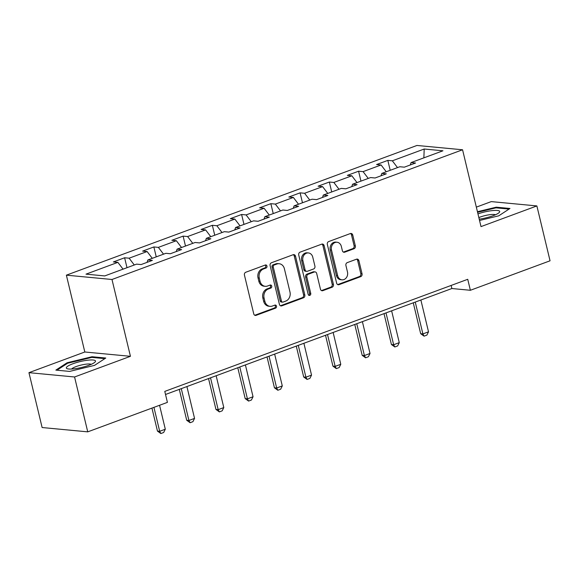 <?xml version="1.0" encoding="UTF-8"?>
<svg xmlns="http://www.w3.org/2000/svg" width="579" height="579" viewBox="0 0 579 579"><rect width="100%" height="100%" fill="white"/><g stroke="black" fill="none" stroke-linecap="round" stroke-linejoin="round"><path stroke-width="0.87" d="M266.962 266.05A1.585 1.339 95.4 0 0 265.312 265.023L245.764 272.253A2.265 1.911 95.4 0 0 244.439 275.09L253.747 313.869A2.265 1.911 95.4 0 0 256.106 315.345L275.662 308.108A1.585 1.339 95.4 0 0 274.938 305.097L272.405 306.03A7.237 6.108 95.4 0 1 270.067 306.342A7.237 6.108 95.4 0 1 264.864 301.312L264.082 298.084A7.237 6.108 95.4 0 1 268.316 289.008L270.849 288.074A1.585 1.339 95.4 0 0 270.125 285.056L267.592 285.997A7.237 6.108 95.4 0 1 265.254 286.308A7.237 6.108 95.4 0 1 260.051 281.278L259.276 278.043A7.237 6.108 95.4 0 1 263.51 268.974L266.036 268.041A1.585 1.339 95.4 0 0 266.962 266.05M265.254 286.308L264.024 286.192A7.237 6.108 95.4 0 1 258.82 281.162L258.039 277.927A7.237 6.108 95.4 0 1 262.273 268.859L264.806 267.918A1.585 1.339 95.4 0 0 265.182 265.066M254.774 315.258A2.265 1.911 95.4 0 0 254.876 315.229L274.424 307.992A1.585 1.339 95.4 0 0 274.808 305.14M270.067 306.342L268.837 306.226A7.237 6.108 95.4 0 1 263.626 301.196L262.852 297.968A7.237 6.108 95.4 0 1 267.085 288.892L269.619 287.958A1.585 1.339 95.4 0 0 269.995 285.107M354.022 248.738A2.265 1.911 95.4 0 0 355.347 245.901L352.734 235.023A2.265 1.911 95.4 0 0 350.375 233.547L328.662 241.581A2.265 1.911 95.4 0 0 327.338 244.418L336.652 283.196A2.265 1.911 95.4 0 0 339.005 284.673L360.724 276.639A2.265 1.911 95.4 0 0 362.041 273.802L358.886 260.659A2.265 1.911 95.4 0 0 356.534 259.189L347.241 262.627A2.265 1.911 95.4 0 0 345.916 265.457L347.48 271.978A6.051 5.102 95.4 0 1 341.986 279.823A6.051 5.102 95.4 0 1 337.637 275.618L331.506 250.092A6.051 5.102 95.4 0 1 337 242.246A6.051 5.102 95.4 0 1 341.349 246.444L342.37 250.7A2.265 1.911 95.4 0 0 344.729 252.176L354.022 248.738L352.792 248.623A2.265 1.911 95.4 0 0 354.116 245.786L351.504 234.908A2.265 1.911 95.4 0 0 350.476 233.511M481.011 226.599L536.878 205.929L550.05 260.796L470.372 290.282L467.738 279.302L164.783 391.397L167.418 402.369L87.74 431.854L74.568 376.98L130.434 356.309L111.993 279.491L462.563 149.773L481.011 226.599M295.507 256.2A2.265 1.911 95.4 0 0 293.148 254.724L271.435 262.757A2.265 1.911 95.4 0 0 270.111 265.595L279.418 304.373A2.265 1.911 95.4 0 0 281.778 305.85L303.49 297.809A2.265 1.911 95.4 0 0 304.815 294.979L295.507 256.2L294.27 256.077A2.265 1.911 95.4 0 0 293.249 254.688M300.045 252.169L321.765 244.135A2.265 1.911 95.4 0 1 324.117 245.612L333.432 284.39A2.265 1.911 95.4 0 1 332.107 287.227L322.814 290.665A2.265 1.911 95.4 0 1 320.455 289.189L316.677 273.462A2.265 1.911 95.4 0 0 314.325 271.985L308.158 274.272A2.265 1.911 95.4 0 0 306.834 277.102L310.764 293.481A1.585 1.339 95.4 0 1 308.187 294.429L298.728 255.006A2.265 1.911 95.4 0 1 300.045 252.169M111.993 279.491L66.375 275.17L416.952 145.459L462.563 149.773M390.21 170.306L387.829 160.383L376.582 164.552L381.083 164.972L363.084 171.63L358.582 171.21L347.335 175.372L351.837 175.792L333.837 182.457L329.342 182.03L318.088 186.192L322.59 186.619L304.59 193.277L300.096 192.85L288.841 197.012L293.343 197.439L275.351 204.097L270.849 203.67L259.602 207.832L264.096 208.259L246.104 214.918L241.602 214.491L230.355 218.652L234.85 219.079L216.857 225.738L212.355 225.311L201.108 229.472L205.61 229.899L187.61 236.558L183.109 236.131L171.862 240.292L176.363 240.719L158.364 247.378L153.862 246.951L142.615 251.112L147.117 251.539L129.117 258.198L124.615 257.771L113.368 261.94L117.87 262.359L85.996 274.156L104.741 275.93L136.608 264.133L141.11 264.56L152.357 260.398L147.855 259.971L147.044 262.367M387.829 160.383L392.33 160.81L424.204 149.02L442.942 150.793L411.068 162.583L415.57 163.01L404.323 167.172L399.821 166.745L381.822 173.403L386.323 173.83L375.076 177.992L370.574 177.565L352.582 184.223L357.077 184.65L345.829 188.812L341.328 188.392L323.335 195.051L327.83 195.47L316.583 199.632L312.081 199.212L294.089 205.871L298.59 206.298L287.336 210.459L282.841 210.032L264.842 216.691L269.344 217.118L258.089 221.279L253.595 220.852L235.595 227.511L240.097 227.938L228.85 232.099L224.348 231.672L206.348 238.331L210.85 238.758L199.603 242.919L195.101 242.492L177.102 249.151L181.603 249.578L170.356 253.74L165.855 253.312L147.855 259.971M386.251 171.768L381.083 164.972M368.258 178.426L363.084 171.63M381.822 173.403L381.011 175.799M357.011 182.588L351.837 175.792M339.012 189.246L333.837 182.457M352.582 184.223L351.764 186.619M327.765 193.408L322.59 186.619M309.765 200.066L304.59 193.277M323.335 195.051L322.517 197.439M298.518 204.228L293.343 197.439M280.518 210.886L275.351 204.097M294.089 205.871L293.278 208.259M269.271 215.048L264.096 208.259M251.272 221.706L246.104 214.918M264.842 216.691L264.031 219.079M240.024 225.868L234.85 219.079M222.025 232.534L216.857 225.738M235.595 227.511L234.784 229.899M210.778 236.695L205.61 229.899M192.778 243.354L187.61 236.558M206.348 238.331L205.538 240.719M181.531 247.515L176.363 240.719M163.539 254.174L158.364 247.378M177.102 249.151L176.291 251.547M152.284 258.335L147.117 251.539M134.292 264.994L129.117 258.198M123.045 269.155L117.87 262.359M130.434 356.309L84.816 351.996L28.95 372.666L74.568 376.98M28.95 372.666L42.122 427.534L87.74 431.854M536.878 205.929L491.26 201.608L476.336 207.13M84.816 351.996L66.375 275.17M165.522 394.48L451.881 288.53L470.372 290.282M423.864 157.85L424.204 149.02M397.505 167.606L392.33 160.81M411.068 162.583L410.258 164.979M451.142 285.447L451.881 288.53M126.996 267.693L124.615 257.771M156.243 256.873L153.862 246.951M185.49 246.046L183.109 236.131M214.737 235.226L212.355 225.311M243.983 224.406L241.602 214.491M273.23 213.586L270.849 203.67M302.477 202.766L300.096 192.85M331.716 191.946L329.342 182.03M360.963 181.126L358.582 171.21M94.558 365.371L105.776 358.025L92.039 356.729L67.077 362.772L55.859 370.111L69.596 371.414L94.558 365.371M479.535 220.469L498.751 215.822L509.969 208.476L496.232 207.173L477.436 211.726M67.251 363.489L67.077 362.772M92.206 357.431L92.039 356.729M496.398 207.883L496.232 207.173M280.439 305.763A2.265 1.911 95.4 0 0 280.547 305.726L302.26 297.693A2.265 1.911 95.4 0 0 303.584 294.863L294.27 256.077M274.178 265.023A1.585 1.339 95.4 0 0 273.252 267.006L281.43 301.051A1.585 1.339 95.4 0 0 283.08 302.079L285.744 301.094A7.237 6.108 95.4 0 0 289.978 292.019L284.39 268.75A7.237 6.108 95.4 0 0 279.187 263.727A7.237 6.108 95.4 0 0 276.849 264.038L274.178 265.023L272.948 264.907A1.585 1.339 95.4 0 0 272.021 266.89L273.252 267.006M282.566 302.151L281.336 302.035A1.585 1.339 95.4 0 1 280.193 300.935L272.021 266.89M279.187 263.727L277.956 263.604A7.237 6.108 95.4 0 0 275.618 263.923L276.849 264.038M272.948 264.907L275.618 263.923M321.475 290.578A2.265 1.911 95.4 0 0 321.584 290.549L330.877 287.104A2.265 1.911 95.4 0 0 332.194 284.275L322.887 245.496A2.265 1.911 95.4 0 0 321.866 244.099M315.056 271.891L313.818 271.775A2.265 1.911 95.4 0 0 313.087 271.869L306.928 274.149A2.265 1.911 95.4 0 0 305.603 276.986L309.533 293.365L310.764 293.481M308.73 295.29A1.585 1.339 95.4 0 0 309.533 293.365M312.761 257.141A6.051 5.102 95.4 0 0 308.412 252.936A6.051 5.102 95.4 0 0 302.918 260.782L305.075 269.778A2.265 1.911 95.4 0 0 307.435 271.254L313.601 268.974A2.265 1.911 95.4 0 0 314.918 266.137L312.761 257.141M308.412 252.936L307.174 252.82A6.051 5.102 95.4 0 0 301.681 260.666L302.918 260.782M306.704 271.348L305.473 271.233A2.265 1.911 95.4 0 1 303.845 269.662L301.681 260.666M343.398 252.097A2.265 1.911 95.4 0 0 343.499 252.06L352.792 248.623M337 242.246L335.762 242.123A6.051 5.102 95.4 0 0 330.276 249.976L331.506 250.092M341.986 279.823L340.756 279.708A6.051 5.102 95.4 0 1 336.399 275.503L330.276 249.976M337.673 284.586A2.265 1.911 95.4 0 0 337.774 284.557L359.487 276.523A2.265 1.911 95.4 0 0 360.811 273.686L357.656 260.543A2.265 1.911 95.4 0 0 356.635 259.153M151.944 408.094L157.459 431.087L159.681 431.297L165.305 429.213L159.558 405.278M165.305 429.213L163.662 432.499L160.846 433.541L157.459 431.087M153.934 407.363L159.681 431.297L160.846 433.541M95.484 360.985A14.982 3.025 -13.5 0 0 80.076 361.6A14.982 3.025 -13.5 0 0 66.361 368.034A14.982 3.025 -13.5 0 0 67.569 368.83A14.982 3.025 -13.5 0 0 81.632 367.455A14.982 3.025 -13.5 0 0 94.782 362.295A14.982 3.025 -13.5 0 0 95.484 360.985M91.207 364.35A10.256 2.07 -13.5 0 0 81.06 365.088A10.256 2.07 -13.5 0 0 71.687 369.04M56.959 370.22L67.613 363.25L91.793 357.395L104.857 358.633M479.224 219.159A14.982 3.025 -13.5 0 0 493.127 215.714A14.982 3.025 -13.5 0 0 498.975 212.746A14.982 3.025 -13.5 0 0 494.372 210.43A14.982 3.025 -13.5 0 0 477.957 213.89M495.4 214.802A10.256 2.07 -13.5 0 0 480.252 217.038A10.256 2.07 -13.5 0 0 478.847 217.595M477.574 212.305L495.986 207.847L509.05 209.077M179.295 389.385L186.706 420.267L188.928 420.477L194.551 418.393L186.908 386.569M194.551 418.393L192.908 421.678L190.093 422.721L186.706 420.267M181.285 388.647L188.928 420.477L190.093 422.721M208.541 378.565L215.953 409.44L218.174 409.65L223.798 407.573L216.155 375.749M223.798 407.573L222.155 410.858L219.34 411.901L215.953 409.44M210.532 377.826L218.174 409.65L219.34 411.901M237.788 367.745L245.199 398.62L247.421 398.83L253.045 396.753L245.402 364.922M253.045 396.753L251.395 400.038L248.586 401.081L245.199 398.62M239.778 367.006L247.421 398.83L248.586 401.081M267.035 356.925L274.446 387.8L276.668 388.01L282.291 385.932L274.649 354.102M282.291 385.932L280.641 389.218L277.833 390.253L274.446 387.8M269.025 356.186L276.668 388.01L277.833 390.253M296.274 346.104L303.693 376.98L305.907 377.19L311.538 375.112L303.895 343.282M311.538 375.112L309.888 378.398L307.08 379.433L303.693 376.98M298.272 345.366L305.907 377.19L307.08 379.433M325.521 335.277L332.939 366.16L335.154 366.369L340.778 364.285L333.142 332.462M340.778 364.285L339.135 367.578L336.319 368.613L332.939 366.16M327.519 334.546L335.154 366.369L336.319 368.613M354.768 324.457L362.186 355.34L364.401 355.549L370.024 353.465L362.389 321.642M370.024 353.465L368.382 356.751L365.566 357.793L362.186 355.34M356.758 323.726L364.401 355.549L365.566 357.793M384.015 313.637L391.426 344.519L393.648 344.729L399.271 342.645L391.628 310.822M399.271 342.645L397.628 345.931L394.813 346.973L391.426 344.519M386.005 312.899L393.648 344.729L394.813 346.973M413.261 302.817L420.672 333.699L422.894 333.909L428.518 331.825L420.875 300.002M428.518 331.825L426.875 335.111L424.06 336.153L420.672 333.699M415.252 302.079L422.894 333.909L424.06 336.153M262.273 268.859L263.51 268.974M258.039 277.927L259.276 278.043M258.82 281.162L260.051 281.278M269.619 287.958L270.849 288.074M267.085 288.892L268.316 289.008M262.852 297.968L264.082 298.084M263.626 301.196L264.864 301.312M274.424 307.992L275.662 308.108M254.876 315.229L256.106 315.345M264.806 267.918L266.036 268.041M303.584 294.863L304.815 294.979M302.26 297.693L303.49 297.809M280.547 305.726L281.778 305.85M280.193 300.935L281.43 301.051M322.887 245.496L324.117 245.612M332.194 284.275L333.432 284.39M330.877 287.104L332.107 287.227M321.584 290.549L322.814 290.665M313.087 271.869L314.325 271.985M306.928 274.149L308.158 274.272M305.603 276.986L306.834 277.102M303.845 269.662L305.075 269.778M343.499 252.06L344.729 252.176M336.399 275.503L337.637 275.618M357.656 260.543L358.886 260.659M360.811 273.686L362.041 273.802M359.487 276.523L360.724 276.639M337.774 284.557L339.005 284.673M351.504 234.908L352.734 235.023M354.116 245.786L355.347 245.901"/></g></svg>
